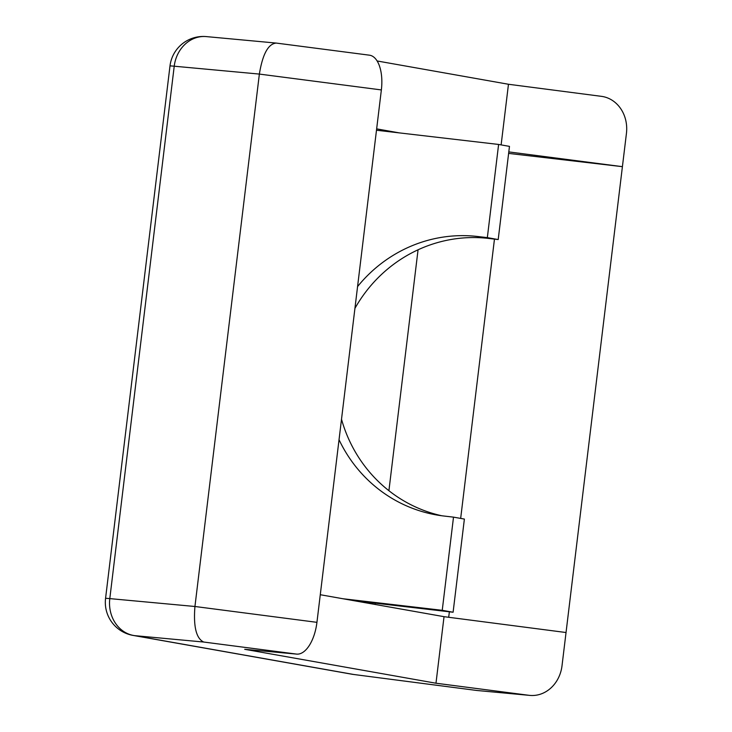 <?xml version="1.0" encoding="UTF-8"?>
<svg xmlns="http://www.w3.org/2000/svg" width="732" height="732" viewBox="0 0 732 732"><rect width="100%" height="100%" fill="white"/><g stroke="black" fill="none" stroke-linecap="round" stroke-linejoin="round"><path stroke-width="1.1" d="M464.381 519.07L453.099 612.236L442.238 610.314L453.511 517.14L464.381 519.07M320.277 594.723L342.96 598.749L442.238 610.314M376.486 130.232L399.333 132.895L376.651 128.869M369.157 55.147A33.526 16.305 97.4 0 1 369.45 55.184A33.526 16.305 97.4 0 1 381.363 89.926L316.938 622.337A33.526 16.305 97.4 0 1 296.67 654.106L244.708 649.302L435.979 683.221L528.934 695.299A33.526 29.289 95.3 0 0 529.877 695.4A33.526 29.289 95.3 0 0 562.011 665.791L622.41 166.667L508.804 151.908M342.96 598.749L444.031 616.673L435.979 683.221M377.136 60.976L508.466 84.262L501.127 144.899M444.031 616.673L566.037 632.521M508.466 84.262L601.411 96.34A33.526 29.289 95.3 0 1 626.436 133.389L622.41 166.667L508.63 153.409M381.363 89.926L259.366 74.078L194.941 606.489L316.938 622.337M494.466 239.117L460.666 518.412M449.366 611.806L448.698 617.277M375.15 604.458L375.296 603.177M388.912 490.705L418.063 249.786M399.333 132.895L498.611 144.451L487.338 237.625L498.199 239.556L488.592 238.431A140.791 135.393 -79.9 0 0 354.938 308.355M498.199 239.556L509.472 146.382L498.611 144.451M353.831 600.67L453.099 612.236M341.515 419.262A140.791 135.393 -79.9 0 0 441.68 515.74M339.035 439.731A140.791 135.393 -79.9 0 0 436.226 514.898A140.791 135.393 -79.9 0 0 443.903 516.023L453.511 517.14M488.592 238.431L477.731 236.509A140.791 135.393 -79.9 0 0 357.573 286.578M477.731 236.509L487.338 237.625M296.67 654.106L203.716 642.037L134.816 635.66A33.526 29.289 -84.7 0 1 109.8 598.611L174.225 66.209L259.366 74.078C262.605 54.159 268.223 43.819 276.202 43.078L206.36 36.6A33.526 33.526 0 0 0 169.989 65.953A33.526 0.531 6.9 0 1 174.225 66.209A33.526 29.289 -84.7 0 1 206.36 36.6M203.716 642.037C196.249 638.551 193.321 626.702 194.941 606.489L109.8 598.611A33.526 0.531 -173.1 0 0 105.564 598.355A33.526 33.526 0 0 0 132.986 635.394A33.526 32.235 100.1 0 0 134.816 635.66L353.721 674.483L476.962 690.486L528.934 695.299M529.877 695.4L476.962 690.486M353.227 674.419A33.526 16.305 -82.6 0 0 353.437 674.447A33.526 16.305 -82.6 0 0 353.721 674.483A33.526 32.235 100.1 0 1 351.9 674.218L132.986 635.394M369.45 55.184L275.973 43.042M169.989 65.953L105.564 598.355M477.191 690.523L353.437 674.447A33.526 33.526 0 0 1 351.9 674.218"/></g></svg>
